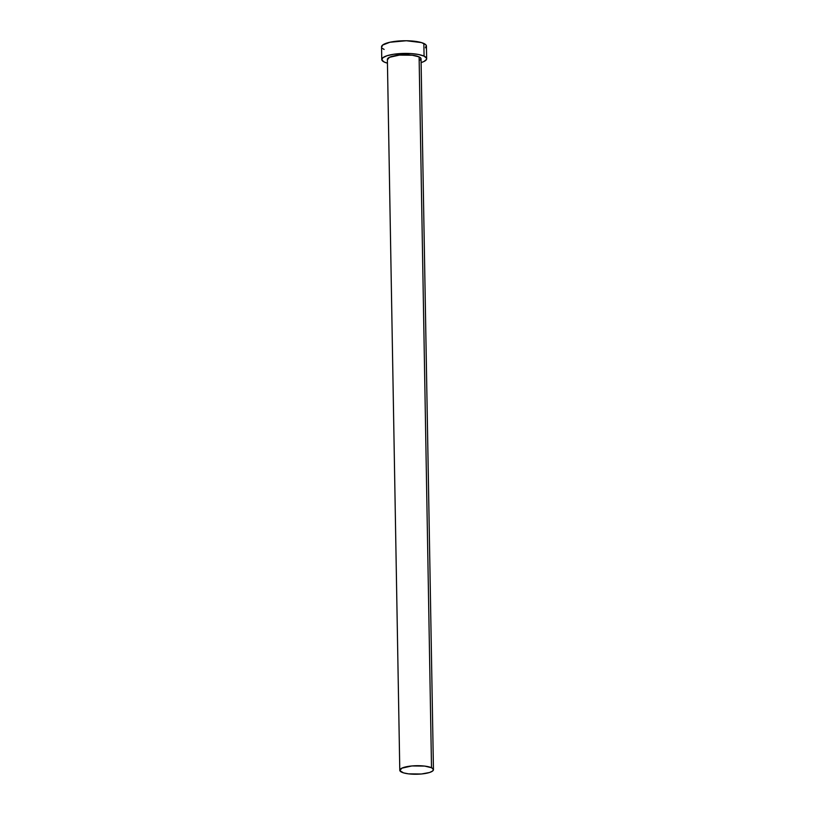 <?xml version="1.0" encoding="UTF-8"?>
<svg xmlns="http://www.w3.org/2000/svg" width="815" height="815" viewBox="0 0 815 815"><rect width="100%" height="100%" fill="white"/><g stroke="black" fill="none" stroke-linecap="round" stroke-linejoin="round"><path stroke-width="1.22" d="M433.448 769.676L421.039 58.823A16.83 4.269 179 0 0 419.104 56.887L431.512 767.74A16.83 4.269 -1 0 1 433.448 769.676A16.83 4.269 -1 0 1 420.693 774.046A16.83 4.269 -1 0 1 401.724 772.202A16.83 4.269 -1 0 1 399.788 770.267A16.83 4.269 -1 0 1 412.543 765.896A16.83 4.269 -1 0 1 431.512 767.74L419.104 56.887L420.968 58.446L420.285 60.116M426.653 58.721L426.428 46.058A22.443 5.695 179 0 0 423.851 43.48L424.075 56.133A22.443 5.695 -1 0 1 426.653 58.721A22.443 5.695 -1 0 1 421.111 62.592L423.932 61.512L426.53 59.342L426.561 58.232L424.075 56.133L423.851 43.48A22.443 5.695 179 0 0 398.555 41.015A22.443 5.695 179 0 0 381.552 46.842L381.766 59.505A22.443 5.695 -1 0 1 398.78 53.678A22.443 5.695 -1 0 1 424.075 56.133L418.564 54.503L410.862 53.566L393.757 54.248L386.962 55.756L382.785 57.773L381.868 60.004L384.354 62.093A22.443 5.695 -1 0 1 381.766 59.505M387.451 63.173A22.443 5.695 -1 0 1 384.354 62.093L387.451 63.173M387.451 59.78L389.417 57.315L399.432 55.094L412.237 55.226L419.104 56.887A16.83 4.269 179 0 0 400.134 55.033A16.83 4.269 179 0 0 387.38 59.414L399.788 770.267M425.42 47.79L426.337 45.569L425.501 44.479L421.426 42.584L406.339 40.75L389.865 42.258L382.561 45.11L381.644 47.341M382.48 48.421L384.13 49.43M431.512 767.74L424.646 766.09L411.84 765.957L401.826 768.178L399.859 770.633L403.537 772.875L408.59 773.863L421.396 773.995L429.556 772.498L432.694 770.98L433.376 769.309L431.512 767.74"/></g></svg>
